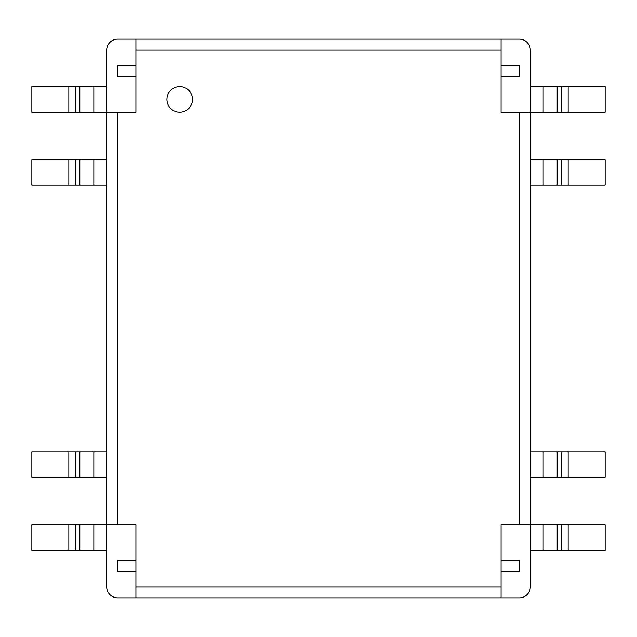 <?xml version="1.0" encoding="UTF-8"?>
<svg xmlns="http://www.w3.org/2000/svg" width="637" height="637" viewBox="0 0 637 637"><rect width="100%" height="100%" fill="white"/><g stroke="black" fill="none" stroke-linecap="round" stroke-linejoin="round"><path stroke-width="0.96" d="M166.958 99.404A12.78 12.78 0 0 0 179.738 112.184A12.78 12.78 0 0 0 192.517 99.404A12.78 12.78 0 0 0 179.738 86.624A12.78 12.78 0 0 0 166.958 99.404M135.92 560.393L135.92 524.816L106.705 524.816L106.705 586.892A10.956 10.956 0 0 0 117.662 597.848L135.92 597.848L135.92 571.349L117.662 571.349L117.662 560.393L135.92 560.393L135.92 571.349M75.851 524.816L75.851 550.376L31.85 550.376L31.85 524.816L106.705 524.816L106.705 112.184L135.92 112.184L135.92 76.607L117.662 76.607L117.662 65.651L135.92 65.651L135.92 39.152L501.08 39.152L501.08 65.651L519.338 65.651L519.338 76.607L501.08 76.607L501.08 112.184L530.295 112.184L530.295 524.816L501.08 524.816L501.08 560.393L519.338 560.393L519.338 571.349L501.08 571.349L501.08 597.848L135.92 597.848M75.851 86.624L75.851 112.184L31.85 112.184L31.85 86.624L93.838 86.624L93.838 112.184L106.705 112.184L106.705 50.108A10.956 10.956 0 0 1 117.662 39.152L135.92 39.152M501.08 39.152L519.338 39.152A10.956 10.956 0 0 1 530.295 50.108L530.295 112.184L543.162 112.184L543.162 86.624L530.295 86.624M561.149 550.376L561.149 524.816L605.15 524.816L605.15 550.376L543.162 550.376L543.162 524.816L530.295 524.816L530.295 586.892A10.956 10.956 0 0 1 519.338 597.848L501.08 597.848M93.838 86.624L106.705 86.624M93.838 112.184L79.824 112.184L79.824 86.624M75.851 112.184L79.824 112.184M561.149 112.184L561.149 86.624L605.15 86.624L605.15 112.184L543.162 112.184M543.162 86.624L557.176 86.624L557.176 112.184M561.149 86.624L557.176 86.624M75.851 159.656L75.851 185.216L31.85 185.216L31.85 159.656L106.705 159.656M93.838 159.656L93.838 185.216L106.705 185.216M93.838 185.216L79.824 185.216L79.824 159.656M75.851 185.216L79.824 185.216M561.149 185.216L561.149 159.656L605.15 159.656L605.15 185.216L530.295 185.216M543.162 185.216L543.162 159.656L530.295 159.656M543.162 159.656L557.176 159.656L557.176 185.216M561.149 159.656L557.176 159.656M93.838 524.816L93.838 550.376L106.705 550.376M93.838 550.376L79.824 550.376L79.824 524.816M75.851 550.376L79.824 550.376M543.162 550.376L530.295 550.376M543.162 524.816L557.176 524.816L557.176 550.376M561.149 524.816L557.176 524.816M75.851 451.784L75.851 477.344L31.85 477.344L31.85 451.784L106.705 451.784M93.838 451.784L93.838 477.344L106.705 477.344M93.838 477.344L79.824 477.344L79.824 451.784M75.851 477.344L79.824 477.344M561.149 477.344L561.149 451.784L605.15 451.784L605.15 477.344L530.295 477.344M543.162 477.344L543.162 451.784L530.295 451.784M543.162 451.784L557.176 451.784L557.176 477.344M561.149 451.784L557.176 451.784M501.08 76.607L501.08 65.651M501.08 50.108L135.92 50.108M135.92 65.651L135.92 76.607M117.662 112.184L117.662 524.816M135.92 586.892L501.08 586.892M501.08 571.349L501.08 560.393M519.338 524.816L519.338 112.184M68.844 112.184L68.844 86.624M568.156 86.624L568.156 112.184M68.844 185.216L68.844 159.656M568.156 159.656L568.156 185.216M68.844 550.376L68.844 524.816M568.156 524.816L568.156 550.376M68.844 477.344L68.844 451.784M568.156 451.784L568.156 477.344"/></g></svg>
